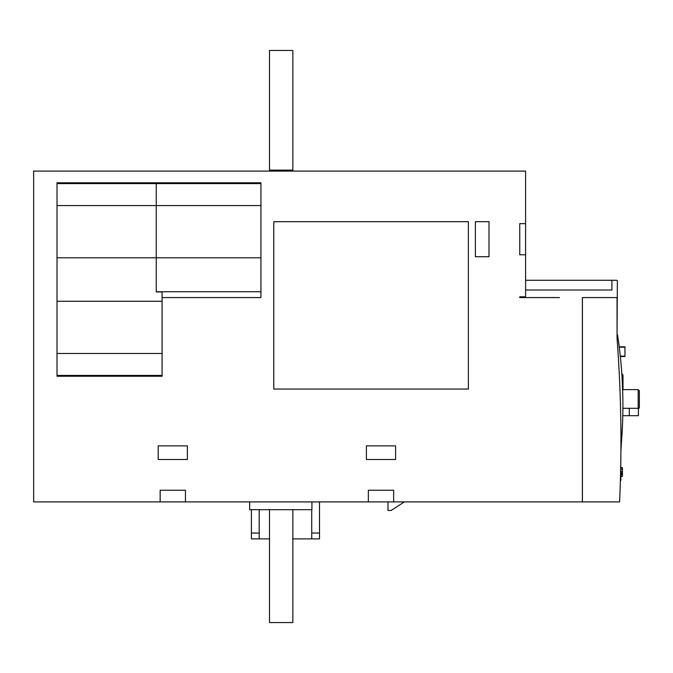 <?xml version="1.0" encoding="UTF-8"?>
<svg xmlns="http://www.w3.org/2000/svg" width="673" height="673" viewBox="0 0 673 673"><rect width="100%" height="100%" fill="white"/><g stroke="black" fill="none" stroke-linecap="round" stroke-linejoin="round"><path stroke-width="1.01" d="M582.414 501.907L582.414 297.584L617.048 297.584L617.048 338.292A1362.177 1362.177 0 0 1 619.589 501.907L582.414 501.907M525.588 280.262L616.586 280.262A0.782 0.782 0 0 1 617.36 281.036L617.36 282.206M617.36 281.036L617.048 334.75M611.908 280.262L611.908 289.996L525.588 289.996M559.448 297.584L519.749 297.584L519.749 296.801L519.749 297.584L549.715 297.584M620.927 448.302A467.028 467.028 0 0 0 617.553 334.944L617.048 334.944M622.861 399.358L622.718 392.477M622.895 407.342L622.887 408.309L622.895 407.342M622.685 391.366L622.634 389.625L638.181 389.625L639.35 390.794L639.35 407.914L638.181 409.083M622.87 400.233L622.845 398.559M622.761 394.21L622.113 378.327M621.978 376.131L621.776 373.086L622.222 374.449A0.782 0.782 0 0 1 623.005 375.223L623.005 389.625L623.005 375.223M622.533 423.797L620.91 450.986M620.38 480.303L620.901 480.303L620.75 463.958M620.901 476.358L622.458 476.358L622.458 467.71L620.901 467.71M620.901 476.08L622.458 476.08M620.901 474.49L622.458 474.49M620.901 473.985L622.458 473.985M620.901 473.447L622.458 473.447M620.901 472.774L622.458 472.774M620.901 471.411L622.458 471.411M620.901 469.249L622.458 469.249M620.901 467.836L622.458 467.836M629.289 408.309L638.433 408.309L638.433 415.704L629.289 415.704L629.289 408.309L622.887 408.309M622.786 415.704L629.289 415.704M620.338 356.547L624.948 356.547L624.948 346.814L619.21 346.814M160.14 501.907L160.14 490.23L185.437 490.23L185.437 501.907L33.65 501.907L33.65 171.093L525.588 171.093L525.588 296.801L519.749 296.801M525.588 254.773L519.749 254.773L519.749 223.638L525.588 223.638M368.358 501.907L368.358 490.23L393.655 490.23L393.655 501.907L185.437 501.907M582.372 297.584L582.372 501.907L393.655 501.907M475.382 256.716L475.382 221.686L489.002 221.686L489.002 256.716L475.382 256.716M366.406 459.482L366.406 445.863L395.598 445.863L395.598 459.482L366.406 459.482M158.189 459.482L158.189 445.863L187.38 445.863L187.38 459.482L158.189 459.482M260.939 297.584L162.084 297.584L162.084 376.257L57.003 376.257L57.003 182.787L260.939 182.787L260.939 297.584M273.785 221.686L468.374 221.686L468.374 389.044L273.785 389.044L273.785 221.686M249.649 501.907L249.649 509.688L311.919 509.688L311.919 501.907M259.189 509.688L259.189 538.88L269.503 538.88M292.856 538.88L311.725 538.88L311.725 509.688M311.725 533.041L319.515 533.041L319.515 501.907M251.399 509.688L251.399 533.041L259.189 533.041M311.725 538.88L319.515 538.88L319.515 533.041M251.399 533.041L251.399 538.88L259.189 538.88M269.503 509.688L269.503 622.559L292.856 622.559L292.856 509.688M162.084 376.249L57.003 376.249M57.003 182.787L260.939 182.787M260.939 257.784L156.245 257.784L156.245 205.568L156.245 291.956L162.084 291.956L162.084 297.584M260.939 183.603L156.245 183.603L156.245 182.787L156.245 205.568L156.245 183.603L57.003 183.603M404.355 501.907L391.122 510.471L388.01 510.471L388.01 501.907M407.274 501.907L582.372 501.907M269.503 171.093L269.503 50.441L292.856 50.441L292.856 171.093M269.503 170.118L292.856 170.118M638.181 408.309L638.181 389.625M620.901 479.529L620.405 479.529M619.261 347.201L624.948 347.201M620.296 356.152L624.948 356.152M622.222 380.329L622.222 374.449M162.084 375.433L57.003 375.433M162.084 182.787L156.245 182.787M260.939 291.746L156.245 291.746M260.939 205.568L57.003 205.568M156.245 257.784L57.003 257.784M162.084 301.26L57.003 301.26M162.084 353.476L57.003 353.476"/></g></svg>
